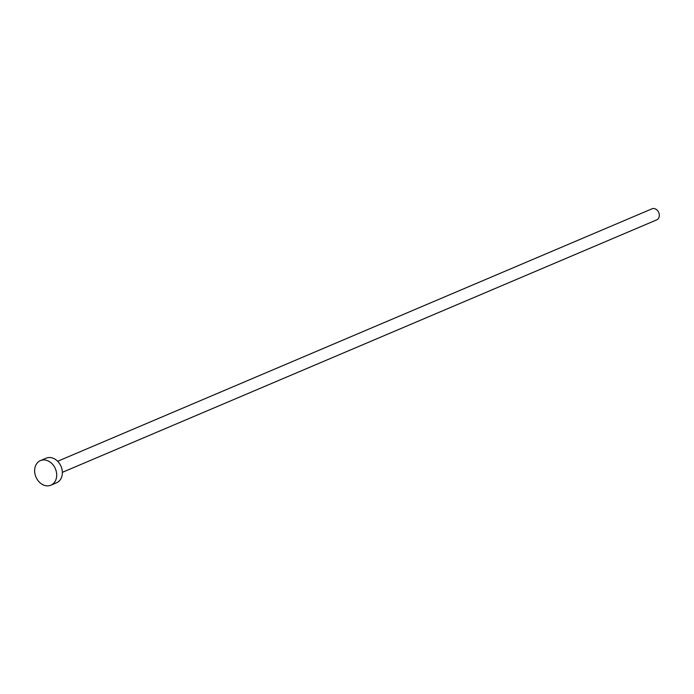 <?xml version="1.0" encoding="UTF-8"?>
<svg xmlns="http://www.w3.org/2000/svg" width="694" height="694" viewBox="0 0 694 694"><rect width="100%" height="100%" fill="white"/><g stroke="black" fill="none" stroke-linecap="round" stroke-linejoin="round"><path stroke-width="1.04" d="M57.654 461.276L652.013 208.807A6.012 4.754 67 0 1 657.131 210.117A6.012 4.754 67 0 1 659.3 215.929A6.012 4.754 67 0 1 656.715 219.877L62.356 472.345M40.443 460.599L46.099 458.196A13.36 10.557 67 0 1 57.481 461.111A13.36 10.557 67 0 1 62.295 474.037A13.36 10.557 67 0 1 56.544 482.798L50.896 485.193A13.36 10.557 67 0 1 39.506 482.287A13.36 10.557 67 0 1 34.7 469.352A13.36 10.557 67 0 1 40.443 460.599A13.36 10.557 67 0 1 51.833 463.514A13.36 10.557 67 0 1 56.639 476.44A13.36 10.557 67 0 1 50.896 485.193"/></g></svg>
